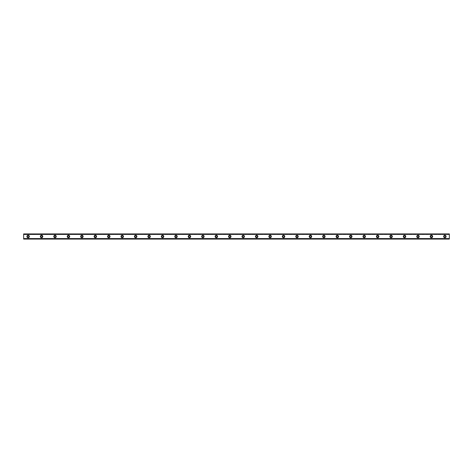 <?xml version="1.0" encoding="UTF-8"?>
<svg xmlns="http://www.w3.org/2000/svg" width="473" height="473" viewBox="0 0 473 473"><rect width="100%" height="100%" fill="white"/><g stroke="black" fill="none" stroke-linecap="round" stroke-linejoin="round"><path stroke-width="0.35" stroke-dasharray="2.37 1.77" d="M28.132 237.286A0.786 0.786 0 0 1 27.345 236.5A0.786 0.786 0 0 1 28.132 235.714A0.786 0.786 0 0 1 28.918 236.5A0.786 0.786 0 0 1 28.132 237.286M444.868 237.286A0.786 0.786 0 0 1 444.082 236.5A0.786 0.786 0 0 1 444.868 235.714A0.786 0.786 0 0 1 445.655 236.5A0.786 0.786 0 0 1 444.868 237.286M431.423 237.286A0.786 0.786 0 0 1 430.643 236.5A0.786 0.786 0 0 1 431.423 235.714A0.786 0.786 0 0 1 432.21 236.5A0.786 0.786 0 0 1 431.423 237.286M417.984 237.286A0.786 0.786 0 0 1 417.198 236.5A0.786 0.786 0 0 1 417.984 235.714A0.786 0.786 0 0 1 418.765 236.5A0.786 0.786 0 0 1 417.984 237.286M404.539 237.286A0.786 0.786 0 0 1 403.753 236.5A0.786 0.786 0 0 1 404.539 235.714A0.786 0.786 0 0 1 405.326 236.5A0.786 0.786 0 0 1 404.539 237.286M391.094 237.286A0.786 0.786 0 0 1 390.314 236.5A0.786 0.786 0 0 1 391.094 235.714A0.786 0.786 0 0 1 391.88 236.5A0.786 0.786 0 0 1 391.094 237.286M377.655 237.286A0.786 0.786 0 0 1 376.869 236.5A0.786 0.786 0 0 1 377.655 235.714A0.786 0.786 0 0 1 378.435 236.5A0.786 0.786 0 0 1 377.655 237.286M364.21 237.286A0.786 0.786 0 0 1 363.424 236.5A0.786 0.786 0 0 1 364.21 235.714A0.786 0.786 0 0 1 364.996 236.5A0.786 0.786 0 0 1 364.21 237.286M350.765 237.286A0.786 0.786 0 0 1 349.985 236.5A0.786 0.786 0 0 1 350.765 235.714A0.786 0.786 0 0 1 351.551 236.5A0.786 0.786 0 0 1 350.765 237.286M337.326 237.286A0.786 0.786 0 0 1 336.54 236.5A0.786 0.786 0 0 1 337.326 235.714A0.786 0.786 0 0 1 338.106 236.5A0.786 0.786 0 0 1 337.326 237.286M323.881 237.286A0.786 0.786 0 0 1 323.094 236.5A0.786 0.786 0 0 1 323.881 235.714A0.786 0.786 0 0 1 324.667 236.5A0.786 0.786 0 0 1 323.881 237.286M310.436 237.286A0.786 0.786 0 0 1 309.655 236.5A0.786 0.786 0 0 1 310.436 235.714A0.786 0.786 0 0 1 311.222 236.5A0.786 0.786 0 0 1 310.436 237.286M296.997 237.286A0.786 0.786 0 0 1 296.21 236.5A0.786 0.786 0 0 1 296.997 235.714A0.786 0.786 0 0 1 297.777 236.5A0.786 0.786 0 0 1 296.997 237.286M283.552 237.286A0.786 0.786 0 0 1 282.765 236.5A0.786 0.786 0 0 1 283.552 235.714A0.786 0.786 0 0 1 284.338 236.5A0.786 0.786 0 0 1 283.552 237.286M270.107 237.286A0.786 0.786 0 0 1 269.326 236.5A0.786 0.786 0 0 1 270.107 235.714A0.786 0.786 0 0 1 270.893 236.5A0.786 0.786 0 0 1 270.107 237.286M256.668 237.286A0.786 0.786 0 0 1 255.881 236.5A0.786 0.786 0 0 1 256.668 235.714A0.786 0.786 0 0 1 257.448 236.5A0.786 0.786 0 0 1 256.668 237.286M243.223 237.286A0.786 0.786 0 0 1 242.436 236.5A0.786 0.786 0 0 1 243.223 235.714A0.786 0.786 0 0 1 244.003 236.5A0.786 0.786 0 0 1 243.223 237.286M229.777 237.286A0.786 0.786 0 0 1 228.997 236.5A0.786 0.786 0 0 1 229.777 235.714A0.786 0.786 0 0 1 230.564 236.5A0.786 0.786 0 0 1 229.777 237.286M216.332 237.286A0.786 0.786 0 0 1 215.552 236.5A0.786 0.786 0 0 1 216.332 235.714A0.786 0.786 0 0 1 217.119 236.5A0.786 0.786 0 0 1 216.332 237.286M202.893 237.286A0.786 0.786 0 0 1 202.107 236.5A0.786 0.786 0 0 1 202.893 235.714A0.786 0.786 0 0 1 203.674 236.5A0.786 0.786 0 0 1 202.893 237.286M189.448 237.286A0.786 0.786 0 0 1 188.662 236.5A0.786 0.786 0 0 1 189.448 235.714A0.786 0.786 0 0 1 190.235 236.5A0.786 0.786 0 0 1 189.448 237.286M176.003 237.286A0.786 0.786 0 0 1 175.223 236.5A0.786 0.786 0 0 1 176.003 235.714A0.786 0.786 0 0 1 176.79 236.5A0.786 0.786 0 0 1 176.003 237.286M162.564 237.286A0.786 0.786 0 0 1 161.778 236.5A0.786 0.786 0 0 1 162.564 235.714A0.786 0.786 0 0 1 163.345 236.5A0.786 0.786 0 0 1 162.564 237.286M149.119 237.286A0.786 0.786 0 0 1 148.333 236.5A0.786 0.786 0 0 1 149.119 235.714A0.786 0.786 0 0 1 149.906 236.5A0.786 0.786 0 0 1 149.119 237.286M135.674 237.286A0.786 0.786 0 0 1 134.894 236.5A0.786 0.786 0 0 1 135.674 235.714A0.786 0.786 0 0 1 136.461 236.5A0.786 0.786 0 0 1 135.674 237.286M122.235 237.286A0.786 0.786 0 0 1 121.449 236.5A0.786 0.786 0 0 1 122.235 235.714A0.786 0.786 0 0 1 123.015 236.5A0.786 0.786 0 0 1 122.235 237.286M108.79 237.286A0.786 0.786 0 0 1 108.004 236.5A0.786 0.786 0 0 1 108.79 235.714A0.786 0.786 0 0 1 109.576 236.5A0.786 0.786 0 0 1 108.79 237.286M95.345 237.286A0.786 0.786 0 0 1 94.565 236.5A0.786 0.786 0 0 1 95.345 235.714A0.786 0.786 0 0 1 96.131 236.5A0.786 0.786 0 0 1 95.345 237.286M81.906 237.286A0.786 0.786 0 0 1 81.12 236.5A0.786 0.786 0 0 1 81.906 235.714A0.786 0.786 0 0 1 82.686 236.5A0.786 0.786 0 0 1 81.906 237.286M68.461 237.286A0.786 0.786 0 0 1 67.674 236.5A0.786 0.786 0 0 1 68.461 235.714A0.786 0.786 0 0 1 69.247 236.5A0.786 0.786 0 0 1 68.461 237.286M55.016 237.286A0.786 0.786 0 0 1 54.235 236.5A0.786 0.786 0 0 1 55.016 235.714A0.786 0.786 0 0 1 55.802 236.5A0.786 0.786 0 0 1 55.016 237.286M41.577 237.286A0.786 0.786 0 0 1 40.79 236.5A0.786 0.786 0 0 1 41.577 235.714A0.786 0.786 0 0 1 42.357 236.5A0.786 0.786 0 0 1 41.577 237.286M28.132 235.27A1.23 1.23 0 0 0 26.896 236.5A1.23 1.23 0 0 0 28.132 237.73A1.23 1.23 0 0 0 29.361 236.5A1.23 1.23 0 0 0 28.132 235.27M444.868 235.27A1.23 1.23 0 0 0 443.639 236.5A1.23 1.23 0 0 0 444.868 237.73A1.23 1.23 0 0 0 446.104 236.5A1.23 1.23 0 0 0 444.868 235.27M431.423 235.27A1.23 1.23 0 0 0 430.194 236.5A1.23 1.23 0 0 0 431.423 237.73A1.23 1.23 0 0 0 432.659 236.5A1.23 1.23 0 0 0 431.423 235.27M417.984 235.27A1.23 1.23 0 0 0 416.748 236.5A1.23 1.23 0 0 0 417.984 237.73A1.23 1.23 0 0 0 419.214 236.5A1.23 1.23 0 0 0 417.984 235.27M404.539 235.27A1.23 1.23 0 0 0 403.309 236.5A1.23 1.23 0 0 0 404.539 237.73A1.23 1.23 0 0 0 405.769 236.5A1.23 1.23 0 0 0 404.539 235.27M391.094 235.27A1.23 1.23 0 0 0 389.864 236.5A1.23 1.23 0 0 0 391.094 237.73A1.23 1.23 0 0 0 392.33 236.5A1.23 1.23 0 0 0 391.094 235.27M377.655 235.27A1.23 1.23 0 0 0 376.419 236.5A1.23 1.23 0 0 0 377.655 237.73A1.23 1.23 0 0 0 378.885 236.5A1.23 1.23 0 0 0 377.655 235.27M364.21 235.27A1.23 1.23 0 0 0 362.98 236.5A1.23 1.23 0 0 0 364.21 237.73A1.23 1.23 0 0 0 365.44 236.5A1.23 1.23 0 0 0 364.21 235.27M350.765 235.27A1.23 1.23 0 0 0 349.535 236.5A1.23 1.23 0 0 0 350.765 237.73A1.23 1.23 0 0 0 352.001 236.5A1.23 1.23 0 0 0 350.765 235.27M337.326 235.27A1.23 1.23 0 0 0 336.09 236.5A1.23 1.23 0 0 0 337.326 237.73A1.23 1.23 0 0 0 338.556 236.5A1.23 1.23 0 0 0 337.326 235.27M323.881 235.27A1.23 1.23 0 0 0 322.651 236.5A1.23 1.23 0 0 0 323.881 237.73A1.23 1.23 0 0 0 325.111 236.5A1.23 1.23 0 0 0 323.881 235.27M310.436 235.27A1.23 1.23 0 0 0 309.206 236.5A1.23 1.23 0 0 0 310.436 237.73A1.23 1.23 0 0 0 311.672 236.5A1.23 1.23 0 0 0 310.436 235.27M296.997 235.27A1.23 1.23 0 0 0 295.761 236.5A1.23 1.23 0 0 0 296.997 237.73A1.23 1.23 0 0 0 298.226 236.5A1.23 1.23 0 0 0 296.997 235.27M283.552 235.27A1.23 1.23 0 0 0 282.316 236.5A1.23 1.23 0 0 0 283.552 237.73A1.23 1.23 0 0 0 284.781 236.5A1.23 1.23 0 0 0 283.552 235.27M270.107 235.27A1.23 1.23 0 0 0 268.877 236.5A1.23 1.23 0 0 0 270.107 237.73A1.23 1.23 0 0 0 271.342 236.5A1.23 1.23 0 0 0 270.107 235.27M256.668 235.27A1.23 1.23 0 0 0 255.432 236.5A1.23 1.23 0 0 0 256.668 237.73A1.23 1.23 0 0 0 257.897 236.5A1.23 1.23 0 0 0 256.668 235.27M243.223 235.27A1.23 1.23 0 0 0 241.987 236.5A1.23 1.23 0 0 0 243.223 237.73A1.23 1.23 0 0 0 244.452 236.5A1.23 1.23 0 0 0 243.223 235.27M229.777 235.27A1.23 1.23 0 0 0 228.548 236.5A1.23 1.23 0 0 0 229.777 237.73A1.23 1.23 0 0 0 231.013 236.5A1.23 1.23 0 0 0 229.777 235.27M216.332 235.27A1.23 1.23 0 0 0 215.103 236.5A1.23 1.23 0 0 0 216.332 237.73A1.23 1.23 0 0 0 217.568 236.5A1.23 1.23 0 0 0 216.332 235.27M202.893 235.27A1.23 1.23 0 0 0 201.658 236.5A1.23 1.23 0 0 0 202.893 237.73A1.23 1.23 0 0 0 204.123 236.5A1.23 1.23 0 0 0 202.893 235.27M189.448 235.27A1.23 1.23 0 0 0 188.219 236.5A1.23 1.23 0 0 0 189.448 237.73A1.23 1.23 0 0 0 190.684 236.5A1.23 1.23 0 0 0 189.448 235.27M176.003 235.27A1.23 1.23 0 0 0 174.774 236.5A1.23 1.23 0 0 0 176.003 237.73A1.23 1.23 0 0 0 177.239 236.5A1.23 1.23 0 0 0 176.003 235.27M162.564 235.27A1.23 1.23 0 0 0 161.328 236.5A1.23 1.23 0 0 0 162.564 237.73A1.23 1.23 0 0 0 163.794 236.5A1.23 1.23 0 0 0 162.564 235.27M149.119 235.27A1.23 1.23 0 0 0 147.889 236.5A1.23 1.23 0 0 0 149.119 237.73A1.23 1.23 0 0 0 150.349 236.5A1.23 1.23 0 0 0 149.119 235.27M135.674 235.27A1.23 1.23 0 0 0 134.444 236.5A1.23 1.23 0 0 0 135.674 237.73A1.23 1.23 0 0 0 136.91 236.5A1.23 1.23 0 0 0 135.674 235.27M122.235 235.27A1.23 1.23 0 0 0 120.999 236.5A1.23 1.23 0 0 0 122.235 237.73A1.23 1.23 0 0 0 123.465 236.5A1.23 1.23 0 0 0 122.235 235.27M108.79 235.27A1.23 1.23 0 0 0 107.56 236.5A1.23 1.23 0 0 0 108.79 237.73A1.23 1.23 0 0 0 110.02 236.5A1.23 1.23 0 0 0 108.79 235.27M95.345 235.27A1.23 1.23 0 0 0 94.115 236.5A1.23 1.23 0 0 0 95.345 237.73A1.23 1.23 0 0 0 96.581 236.5A1.23 1.23 0 0 0 95.345 235.27M81.906 235.27A1.23 1.23 0 0 0 80.67 236.5A1.23 1.23 0 0 0 81.906 237.73A1.23 1.23 0 0 0 83.136 236.5A1.23 1.23 0 0 0 81.906 235.27M68.461 235.27A1.23 1.23 0 0 0 67.231 236.5A1.23 1.23 0 0 0 68.461 237.73A1.23 1.23 0 0 0 69.691 236.5A1.23 1.23 0 0 0 68.461 235.27M55.016 235.27A1.23 1.23 0 0 0 53.786 236.5A1.23 1.23 0 0 0 55.016 237.73A1.23 1.23 0 0 0 56.252 236.5A1.23 1.23 0 0 0 55.016 235.27M41.577 235.27A1.23 1.23 0 0 0 40.341 236.5A1.23 1.23 0 0 0 41.577 237.73A1.23 1.23 0 0 0 42.807 236.5A1.23 1.23 0 0 0 41.577 235.27M23.65 234.342L449.35 234.342L449.35 233.922L23.65 233.922L23.65 234.531L23.65 233.922L449.35 233.922L23.65 233.975M449.35 238.469L23.65 238.469L449.35 238.469L23.65 238.469L449.35 238.469L23.65 238.469L23.65 239.078L449.35 239.078L449.35 234.194L23.65 234.194L23.65 238.806L449.35 238.806M449.35 238.83L23.65 238.806M23.65 238.83L449.35 239.042L449.35 238.504L23.65 238.658L449.35 238.64M23.65 239.025L449.35 239.025L23.65 239.078L23.65 238.658M449.35 239.025L449.35 238.658M449.35 234.531L23.65 234.531L449.35 234.531M449.35 234.342L449.35 233.975M449.35 233.922L23.65 233.922L449.35 233.922M449.35 239.078L23.65 239.078L449.35 239.078M23.65 238.504L449.35 238.504L23.65 238.504M449.35 234.496L23.65 234.496L449.35 234.496M449.35 234.36L23.65 234.36"/><path stroke-width="0.71" d="M28.132 237.286A0.786 0.786 0 0 1 27.345 236.5A0.786 0.786 0 0 1 28.132 235.714A0.786 0.786 0 0 1 28.918 236.5A0.786 0.786 0 0 1 28.132 237.286M444.868 237.286A0.786 0.786 0 0 1 444.082 236.5A0.786 0.786 0 0 1 444.868 235.714A0.786 0.786 0 0 1 445.655 236.5A0.786 0.786 0 0 1 444.868 237.286M431.423 237.286A0.786 0.786 0 0 1 430.643 236.5A0.786 0.786 0 0 1 431.423 235.714A0.786 0.786 0 0 1 432.21 236.5A0.786 0.786 0 0 1 431.423 237.286M417.984 237.286A0.786 0.786 0 0 1 417.198 236.5A0.786 0.786 0 0 1 417.984 235.714A0.786 0.786 0 0 1 418.765 236.5A0.786 0.786 0 0 1 417.984 237.286M404.539 237.286A0.786 0.786 0 0 1 403.753 236.5A0.786 0.786 0 0 1 404.539 235.714A0.786 0.786 0 0 1 405.326 236.5A0.786 0.786 0 0 1 404.539 237.286M391.094 237.286A0.786 0.786 0 0 1 390.314 236.5A0.786 0.786 0 0 1 391.094 235.714A0.786 0.786 0 0 1 391.88 236.5A0.786 0.786 0 0 1 391.094 237.286M377.655 237.286A0.786 0.786 0 0 1 376.869 236.5A0.786 0.786 0 0 1 377.655 235.714A0.786 0.786 0 0 1 378.435 236.5A0.786 0.786 0 0 1 377.655 237.286M364.21 237.286A0.786 0.786 0 0 1 363.424 236.5A0.786 0.786 0 0 1 364.21 235.714A0.786 0.786 0 0 1 364.996 236.5A0.786 0.786 0 0 1 364.21 237.286M350.765 237.286A0.786 0.786 0 0 1 349.985 236.5A0.786 0.786 0 0 1 350.765 235.714A0.786 0.786 0 0 1 351.551 236.5A0.786 0.786 0 0 1 350.765 237.286M337.326 237.286A0.786 0.786 0 0 1 336.54 236.5A0.786 0.786 0 0 1 337.326 235.714A0.786 0.786 0 0 1 338.106 236.5A0.786 0.786 0 0 1 337.326 237.286M323.881 237.286A0.786 0.786 0 0 1 323.094 236.5A0.786 0.786 0 0 1 323.881 235.714A0.786 0.786 0 0 1 324.667 236.5A0.786 0.786 0 0 1 323.881 237.286M310.436 237.286A0.786 0.786 0 0 1 309.655 236.5A0.786 0.786 0 0 1 310.436 235.714A0.786 0.786 0 0 1 311.222 236.5A0.786 0.786 0 0 1 310.436 237.286M296.997 237.286A0.786 0.786 0 0 1 296.21 236.5A0.786 0.786 0 0 1 296.997 235.714A0.786 0.786 0 0 1 297.777 236.5A0.786 0.786 0 0 1 296.997 237.286M283.552 237.286A0.786 0.786 0 0 1 282.765 236.5A0.786 0.786 0 0 1 283.552 235.714A0.786 0.786 0 0 1 284.338 236.5A0.786 0.786 0 0 1 283.552 237.286M270.107 237.286A0.786 0.786 0 0 1 269.326 236.5A0.786 0.786 0 0 1 270.107 235.714A0.786 0.786 0 0 1 270.893 236.5A0.786 0.786 0 0 1 270.107 237.286M256.668 237.286A0.786 0.786 0 0 1 255.881 236.5A0.786 0.786 0 0 1 256.668 235.714A0.786 0.786 0 0 1 257.448 236.5A0.786 0.786 0 0 1 256.668 237.286M243.223 237.286A0.786 0.786 0 0 1 242.436 236.5A0.786 0.786 0 0 1 243.223 235.714A0.786 0.786 0 0 1 244.003 236.5A0.786 0.786 0 0 1 243.223 237.286M229.777 237.286A0.786 0.786 0 0 1 228.997 236.5A0.786 0.786 0 0 1 229.777 235.714A0.786 0.786 0 0 1 230.564 236.5A0.786 0.786 0 0 1 229.777 237.286M216.332 237.286A0.786 0.786 0 0 1 215.552 236.5A0.786 0.786 0 0 1 216.332 235.714A0.786 0.786 0 0 1 217.119 236.5A0.786 0.786 0 0 1 216.332 237.286M202.893 237.286A0.786 0.786 0 0 1 202.107 236.5A0.786 0.786 0 0 1 202.893 235.714A0.786 0.786 0 0 1 203.674 236.5A0.786 0.786 0 0 1 202.893 237.286M189.448 237.286A0.786 0.786 0 0 1 188.662 236.5A0.786 0.786 0 0 1 189.448 235.714A0.786 0.786 0 0 1 190.235 236.5A0.786 0.786 0 0 1 189.448 237.286M176.003 237.286A0.786 0.786 0 0 1 175.223 236.5A0.786 0.786 0 0 1 176.003 235.714A0.786 0.786 0 0 1 176.79 236.5A0.786 0.786 0 0 1 176.003 237.286M162.564 237.286A0.786 0.786 0 0 1 161.778 236.5A0.786 0.786 0 0 1 162.564 235.714A0.786 0.786 0 0 1 163.345 236.5A0.786 0.786 0 0 1 162.564 237.286M149.119 237.286A0.786 0.786 0 0 1 148.333 236.5A0.786 0.786 0 0 1 149.119 235.714A0.786 0.786 0 0 1 149.906 236.5A0.786 0.786 0 0 1 149.119 237.286M135.674 237.286A0.786 0.786 0 0 1 134.894 236.5A0.786 0.786 0 0 1 135.674 235.714A0.786 0.786 0 0 1 136.461 236.5A0.786 0.786 0 0 1 135.674 237.286M122.235 237.286A0.786 0.786 0 0 1 121.449 236.5A0.786 0.786 0 0 1 122.235 235.714A0.786 0.786 0 0 1 123.015 236.5A0.786 0.786 0 0 1 122.235 237.286M108.79 237.286A0.786 0.786 0 0 1 108.004 236.5A0.786 0.786 0 0 1 108.79 235.714A0.786 0.786 0 0 1 109.576 236.5A0.786 0.786 0 0 1 108.79 237.286M95.345 237.286A0.786 0.786 0 0 1 94.565 236.5A0.786 0.786 0 0 1 95.345 235.714A0.786 0.786 0 0 1 96.131 236.5A0.786 0.786 0 0 1 95.345 237.286M81.906 237.286A0.786 0.786 0 0 1 81.12 236.5A0.786 0.786 0 0 1 81.906 235.714A0.786 0.786 0 0 1 82.686 236.5A0.786 0.786 0 0 1 81.906 237.286M68.461 237.286A0.786 0.786 0 0 1 67.674 236.5A0.786 0.786 0 0 1 68.461 235.714A0.786 0.786 0 0 1 69.247 236.5A0.786 0.786 0 0 1 68.461 237.286M55.016 237.286A0.786 0.786 0 0 1 54.235 236.5A0.786 0.786 0 0 1 55.016 235.714A0.786 0.786 0 0 1 55.802 236.5A0.786 0.786 0 0 1 55.016 237.286M41.577 237.286A0.786 0.786 0 0 1 40.79 236.5A0.786 0.786 0 0 1 41.577 235.714A0.786 0.786 0 0 1 42.357 236.5A0.786 0.786 0 0 1 41.577 237.286M28.132 235.27A1.23 1.23 0 0 0 26.896 236.5A1.23 1.23 0 0 0 28.132 237.73A1.23 1.23 0 0 0 29.361 236.5A1.23 1.23 0 0 0 28.132 235.27M444.868 235.27A1.23 1.23 0 0 0 443.639 236.5A1.23 1.23 0 0 0 444.868 237.73A1.23 1.23 0 0 0 446.104 236.5A1.23 1.23 0 0 0 444.868 235.27M431.423 235.27A1.23 1.23 0 0 0 430.194 236.5A1.23 1.23 0 0 0 431.423 237.73A1.23 1.23 0 0 0 432.659 236.5A1.23 1.23 0 0 0 431.423 235.27M417.984 235.27A1.23 1.23 0 0 0 416.748 236.5A1.23 1.23 0 0 0 417.984 237.73A1.23 1.23 0 0 0 419.214 236.5A1.23 1.23 0 0 0 417.984 235.27M404.539 235.27A1.23 1.23 0 0 0 403.309 236.5A1.23 1.23 0 0 0 404.539 237.73A1.23 1.23 0 0 0 405.769 236.5A1.23 1.23 0 0 0 404.539 235.27M391.094 235.27A1.23 1.23 0 0 0 389.864 236.5A1.23 1.23 0 0 0 391.094 237.73A1.23 1.23 0 0 0 392.33 236.5A1.23 1.23 0 0 0 391.094 235.27M377.655 235.27A1.23 1.23 0 0 0 376.419 236.5A1.23 1.23 0 0 0 377.655 237.73A1.23 1.23 0 0 0 378.885 236.5A1.23 1.23 0 0 0 377.655 235.27M364.21 235.27A1.23 1.23 0 0 0 362.98 236.5A1.23 1.23 0 0 0 364.21 237.73A1.23 1.23 0 0 0 365.44 236.5A1.23 1.23 0 0 0 364.21 235.27M350.765 235.27A1.23 1.23 0 0 0 349.535 236.5A1.23 1.23 0 0 0 350.765 237.73A1.23 1.23 0 0 0 352.001 236.5A1.23 1.23 0 0 0 350.765 235.27M337.326 235.27A1.23 1.23 0 0 0 336.09 236.5A1.23 1.23 0 0 0 337.326 237.73A1.23 1.23 0 0 0 338.556 236.5A1.23 1.23 0 0 0 337.326 235.27M323.881 235.27A1.23 1.23 0 0 0 322.651 236.5A1.23 1.23 0 0 0 323.881 237.73A1.23 1.23 0 0 0 325.111 236.5A1.23 1.23 0 0 0 323.881 235.27M310.436 235.27A1.23 1.23 0 0 0 309.206 236.5A1.23 1.23 0 0 0 310.436 237.73A1.23 1.23 0 0 0 311.672 236.5A1.23 1.23 0 0 0 310.436 235.27M296.997 235.27A1.23 1.23 0 0 0 295.761 236.5A1.23 1.23 0 0 0 296.997 237.73A1.23 1.23 0 0 0 298.226 236.5A1.23 1.23 0 0 0 296.997 235.27M283.552 235.27A1.23 1.23 0 0 0 282.316 236.5A1.23 1.23 0 0 0 283.552 237.73A1.23 1.23 0 0 0 284.781 236.5A1.23 1.23 0 0 0 283.552 235.27M270.107 235.27A1.23 1.23 0 0 0 268.877 236.5A1.23 1.23 0 0 0 270.107 237.73A1.23 1.23 0 0 0 271.342 236.5A1.23 1.23 0 0 0 270.107 235.27M256.668 235.27A1.23 1.23 0 0 0 255.432 236.5A1.23 1.23 0 0 0 256.668 237.73A1.23 1.23 0 0 0 257.897 236.5A1.23 1.23 0 0 0 256.668 235.27M243.223 235.27A1.23 1.23 0 0 0 241.987 236.5A1.23 1.23 0 0 0 243.223 237.73A1.23 1.23 0 0 0 244.452 236.5A1.23 1.23 0 0 0 243.223 235.27M229.777 235.27A1.23 1.23 0 0 0 228.548 236.5A1.23 1.23 0 0 0 229.777 237.73A1.23 1.23 0 0 0 231.013 236.5A1.23 1.23 0 0 0 229.777 235.27M216.332 235.27A1.23 1.23 0 0 0 215.103 236.5A1.23 1.23 0 0 0 216.332 237.73A1.23 1.23 0 0 0 217.568 236.5A1.23 1.23 0 0 0 216.332 235.27M202.893 235.27A1.23 1.23 0 0 0 201.658 236.5A1.23 1.23 0 0 0 202.893 237.73A1.23 1.23 0 0 0 204.123 236.5A1.23 1.23 0 0 0 202.893 235.27M189.448 235.27A1.23 1.23 0 0 0 188.219 236.5A1.23 1.23 0 0 0 189.448 237.73A1.23 1.23 0 0 0 190.684 236.5A1.23 1.23 0 0 0 189.448 235.27M176.003 235.27A1.23 1.23 0 0 0 174.774 236.5A1.23 1.23 0 0 0 176.003 237.73A1.23 1.23 0 0 0 177.239 236.5A1.23 1.23 0 0 0 176.003 235.27M162.564 235.27A1.23 1.23 0 0 0 161.328 236.5A1.23 1.23 0 0 0 162.564 237.73A1.23 1.23 0 0 0 163.794 236.5A1.23 1.23 0 0 0 162.564 235.27M149.119 235.27A1.23 1.23 0 0 0 147.889 236.5A1.23 1.23 0 0 0 149.119 237.73A1.23 1.23 0 0 0 150.349 236.5A1.23 1.23 0 0 0 149.119 235.27M135.674 235.27A1.23 1.23 0 0 0 134.444 236.5A1.23 1.23 0 0 0 135.674 237.73A1.23 1.23 0 0 0 136.91 236.5A1.23 1.23 0 0 0 135.674 235.27M122.235 235.27A1.23 1.23 0 0 0 120.999 236.5A1.23 1.23 0 0 0 122.235 237.73A1.23 1.23 0 0 0 123.465 236.5A1.23 1.23 0 0 0 122.235 235.27M108.79 235.27A1.23 1.23 0 0 0 107.56 236.5A1.23 1.23 0 0 0 108.79 237.73A1.23 1.23 0 0 0 110.02 236.5A1.23 1.23 0 0 0 108.79 235.27M95.345 235.27A1.23 1.23 0 0 0 94.115 236.5A1.23 1.23 0 0 0 95.345 237.73A1.23 1.23 0 0 0 96.581 236.5A1.23 1.23 0 0 0 95.345 235.27M81.906 235.27A1.23 1.23 0 0 0 80.67 236.5A1.23 1.23 0 0 0 81.906 237.73A1.23 1.23 0 0 0 83.136 236.5A1.23 1.23 0 0 0 81.906 235.27M68.461 235.27A1.23 1.23 0 0 0 67.231 236.5A1.23 1.23 0 0 0 68.461 237.73A1.23 1.23 0 0 0 69.691 236.5A1.23 1.23 0 0 0 68.461 235.27M55.016 235.27A1.23 1.23 0 0 0 53.786 236.5A1.23 1.23 0 0 0 55.016 237.73A1.23 1.23 0 0 0 56.252 236.5A1.23 1.23 0 0 0 55.016 235.27M41.577 235.27A1.23 1.23 0 0 0 40.341 236.5A1.23 1.23 0 0 0 41.577 237.73A1.23 1.23 0 0 0 42.807 236.5A1.23 1.23 0 0 0 41.577 235.27M23.65 233.922L449.35 233.922L23.65 233.922L449.35 233.922L23.65 233.922L23.65 239.078L449.35 239.078L23.65 239.025M23.65 238.658L449.35 238.658L449.35 239.025M449.35 239.078L23.65 239.078L449.35 239.078M23.65 233.975L449.35 233.922M449.35 233.975L449.35 234.342L23.65 234.342M23.65 234.413L449.35 234.342M449.35 234.413L449.35 238.587L23.65 238.587"/></g></svg>
